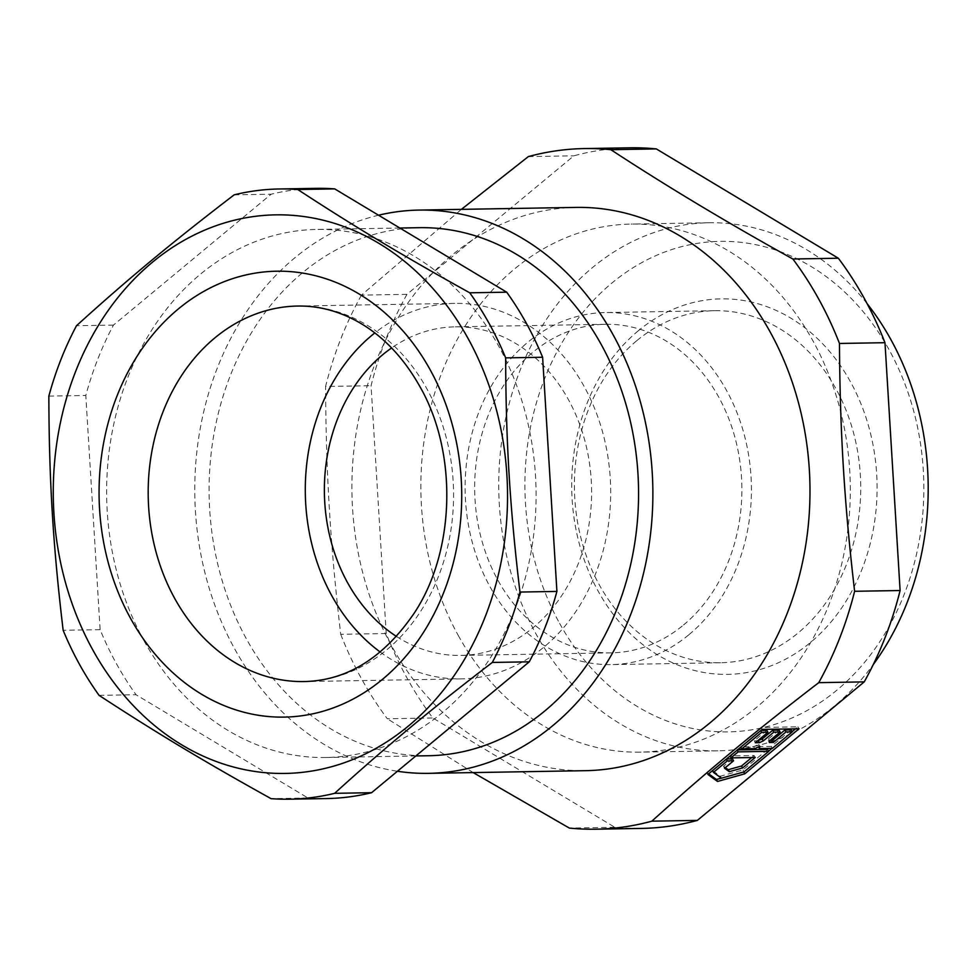 <?xml version="1.0" encoding="UTF-8"?>
<svg xmlns="http://www.w3.org/2000/svg" width="977" height="977" viewBox="0 0 977 977"><rect width="100%" height="100%" fill="white"/><g stroke="black" fill="none" stroke-linecap="round" stroke-linejoin="round"><path stroke-width="0.73" stroke-dasharray="4.88 3.66" d="M708.643 773.821L706.811 772.489L761.071 727.462L797.953 726.827L795.534 728.842M768.655 751.154L743.705 771.867L721.356 778.119M792.152 731.651L772.038 748.345M767.69 749.396L742.984 769.913L720.367 776.239L712.38 770.426L726.558 758.946M732.494 758.848L723.505 766.298L725.337 767.629M751.74 757.529L754.159 755.526L729.831 755.942L737.44 749.909M791.187 729.892L771.317 746.391L758.372 746.611L758.738 744.401L753.67 746.684L740.713 746.904L760.936 730.405M766.872 730.308L754.256 740.786L757.749 740.725M779.023 730.1L768.508 738.832L768.227 740.542L769.913 740.517M754.256 740.786L755.331 742.728M768.508 738.832L769.583 740.786M753.67 746.684L754.745 748.638M758.738 744.401L759.813 746.343M768.227 740.542L769.302 742.496M771.317 746.391L772.392 748.333M797.953 726.827L799.027 728.781M720.367 776.239L721.441 778.193M742.984 769.913L744.059 771.854M723.505 766.298L724.592 768.252M754.159 755.526L755.233 757.468M761.071 727.462L762.145 729.404M706.811 772.489L707.885 774.443M629.811 147.808A340.35 276.747 -91 0 0 573.829 155.831L406.957 294.346A340.35 276.747 -91 0 0 371.065 385.707L386.208 633.536A340.35 276.747 -91 0 0 432.835 717.997L614.851 827.311A340.35 276.747 -91 0 0 641.376 828.423M458.201 635.355A264.071 214.72 -91 0 0 640.082 752.143A264.071 214.72 -91 0 0 850.271 484.458A264.071 214.72 -91 0 0 631.105 224.087A264.071 214.72 -91 0 0 444.694 365.545A264.071 214.72 -91 0 0 458.201 635.355M614.851 827.311L569.347 828.081M576.161 207.405A281.669 229.033 -91 0 0 377.317 358.303A281.669 229.033 -91 0 0 391.728 646.102A281.669 229.033 -91 0 0 585.736 770.67M406.957 294.346L361.453 295.115L461.4 209.359M361.453 295.115A340.35 276.747 -91 0 0 325.573 386.477L371.065 385.707M386.208 633.536L340.717 634.305C330.397 545.813 326.074 475.14 325.573 386.477M340.717 634.305A340.35 276.747 -91 0 0 387.332 718.767L432.835 717.997M473.186 772.587L387.332 718.767M528.337 156.601L573.829 155.831M867.136 303.7A264.071 214.72 -91 0 0 708.972 222.756A264.071 214.72 -91 0 0 522.573 364.213A264.071 214.72 -91 0 0 536.068 634.036A264.071 214.72 -91 0 0 717.961 750.824A264.071 214.72 -91 0 0 873.267 664.555M378.551 215.221A281.669 229.033 -91 0 0 234.614 648.777A281.669 229.033 -91 0 0 397.419 771.256M559.613 623.375A245.288 199.442 -91 0 0 904.128 594.541A245.288 199.442 -91 0 0 709.449 241.893A245.288 199.442 -91 0 0 559.613 623.375M419.341 227.678A264.071 214.72 -91 0 0 232.929 369.135A264.071 214.72 -91 0 0 246.436 638.958A264.071 214.72 -91 0 0 428.317 755.746M638.347 330.739A187.779 152.681 -91 0 0 658.168 655.213A187.779 152.681 -91 0 0 876.662 473.857A187.779 152.681 -91 0 0 638.347 330.739M143.973 640.704A264.071 214.72 -91 0 0 325.854 757.493A264.071 214.72 -91 0 0 536.043 489.807A264.071 214.72 -91 0 0 316.878 229.424A264.071 214.72 -91 0 0 130.466 370.881A264.071 214.72 -91 0 0 143.973 640.704M636.894 340.594A176.043 143.143 89 0 1 714.578 310.698A176.043 143.143 89 0 1 853.91 434.252A176.043 143.143 89 0 1 798.233 632.852A176.043 143.143 89 0 1 720.562 662.736A176.043 143.143 89 0 1 581.23 539.194A176.043 143.143 89 0 1 636.894 340.594M316.182 188.353A305.142 248.109 -91 0 0 271.142 194.215L113.454 325.097A305.142 248.109 -91 0 0 85.805 395.49L100.118 629.664A305.142 248.109 -91 0 0 136.035 694.732L308.024 798.026A305.142 248.109 -91 0 0 326.55 798.563M688.932 634.708A176.043 143.143 -91 0 0 744.608 436.108A176.043 143.143 -91 0 0 605.276 312.555A176.043 143.143 -91 0 0 465.15 491.016A176.043 143.143 -91 0 0 611.26 664.604A176.043 143.143 -91 0 0 688.932 634.708M234.175 194.838L271.142 194.215M308.024 798.026L271.056 798.649M99.08 695.355L136.035 694.732M113.454 325.097L76.499 325.72M48.85 396.112L85.805 395.49M100.118 629.664L63.151 630.287M683.558 624.962A164.307 133.605 -91 0 0 735.522 439.601A164.307 133.605 -91 0 0 605.471 324.291A164.307 133.605 -91 0 0 474.688 490.845A164.307 133.605 -91 0 0 611.065 652.868A164.307 133.605 -91 0 0 683.558 624.962M396.515 636.479A164.307 133.605 -91 0 0 460.778 655.42A164.307 133.605 -91 0 0 533.271 627.515A164.307 133.605 -91 0 0 585.235 442.154A164.307 133.605 -91 0 0 455.197 326.843A164.307 133.605 -91 0 0 391.606 347.959M380.248 652.062A187.779 152.681 -91 0 0 461.181 678.893A187.779 152.681 -91 0 0 544.03 647.006A187.779 152.681 -91 0 0 603.42 435.168A187.779 152.681 -91 0 0 454.793 303.383A187.779 152.681 -91 0 0 374.814 332.937M461.181 678.893L304.067 681.555A187.779 152.681 -91 0 0 386.916 649.668A187.779 152.681 -91 0 0 427.022 389.09A187.779 152.681 -91 0 0 297.68 306.045L454.793 303.383M708.972 222.756L631.105 224.087M717.961 750.824L640.082 752.143M399.849 228.02L316.878 229.424M415.86 755.954L325.854 757.493M714.578 310.698L605.276 312.555M720.562 662.736L611.26 664.604M605.471 324.291L455.197 326.843M611.065 652.868L460.778 655.42"/><path stroke-width="1.47" d="M763.293 740.896L773.821 732.164L780.11 732.054L769.583 740.786L769.302 742.496L773.369 742.422L785.984 731.956L792.262 731.846L772.392 748.333L759.447 748.553L759.813 746.343L754.745 748.638L741.787 748.858L761.657 732.359L767.946 732.261L755.331 742.728L759.398 742.654L763.293 740.896L762.219 738.942L772.746 730.21L773.821 732.164M757.749 740.725L762.219 738.942M758.323 740.713L759.398 742.654M772.746 730.21L779.023 730.1L780.11 732.054M721.356 778.119L716.446 779.499L708.643 773.821M795.534 728.842L792.152 731.651M772.038 748.345L768.655 751.154M726.558 758.946L732.494 758.848L733.568 760.79L724.592 768.252L729.294 771.671L742.618 767.946L755.233 757.468L730.918 757.883L738.16 751.863L768.765 751.35L744.059 771.854L721.441 778.193L713.454 772.38L727.291 760.9L733.568 760.79M725.337 767.629L728.219 769.729L741.543 765.992L751.74 757.529M737.44 749.909L767.69 749.396L768.765 751.35M760.936 730.405L766.872 730.308L767.946 732.261M769.913 740.517L772.294 740.468L784.91 730.002L791.187 729.892L792.262 731.846M784.91 730.002L785.984 731.956M772.294 740.468L773.369 742.422M740.822 747.1L741.787 748.858M760.692 730.613L761.657 732.359M758.543 746.917L759.447 748.553M799.027 728.781L744.779 773.821L717.521 781.453L707.885 774.443L762.145 729.404L799.027 728.781M743.741 771.94L744.779 773.821M741.543 765.992L742.618 767.946M728.219 769.729L729.294 771.671M716.446 779.499L717.521 781.453M737.195 750.116L738.16 751.863M729.941 756.137L730.918 757.883M726.314 759.141L727.291 760.9M712.489 770.621L713.454 772.38M818.738 682.654C754.183 732.249 706.603 771.745 651.854 821.168L697.358 820.399L864.23 681.885L818.738 682.654A340.35 276.747 -91 0 0 854.619 591.293L900.11 590.523L884.979 342.695A340.35 276.747 -91 0 0 838.351 258.233L656.336 148.919A340.35 276.747 -91 0 0 629.811 147.808L584.307 148.577A340.35 276.747 -91 0 0 528.337 156.601L461.4 209.359M864.23 681.885A340.35 276.747 -91 0 0 900.11 590.523M473.186 772.587L569.347 828.081A340.35 276.747 -91 0 0 595.885 829.192L641.376 828.423A340.35 276.747 -91 0 0 697.358 820.399M595.885 829.192A340.35 276.747 -91 0 0 651.854 821.168M397.419 771.256A281.669 229.033 -91 0 0 428.622 773.344L585.736 770.67A281.669 229.033 -91 0 0 784.568 619.784A281.669 229.033 -91 0 0 770.169 331.985A281.669 229.033 -91 0 0 576.161 207.405L419.035 210.079A281.669 229.033 -91 0 0 378.551 215.221M884.979 342.695L839.475 343.464A340.35 276.747 -91 0 0 818.738 299.109A340.35 276.747 -91 0 0 792.86 259.003L838.351 258.233M656.336 148.919L610.845 149.689C666.607 186.216 727.279 222.658 792.86 259.003M610.845 149.689A340.35 276.747 -91 0 0 584.307 148.577M839.475 343.464C839.988 432.127 844.299 502.801 854.619 591.293M873.267 664.555A264.071 214.72 -91 0 0 867.136 303.7M428.622 773.344A281.669 229.033 -91 0 0 652.831 487.816A281.669 229.033 -91 0 0 419.035 210.079M415.86 755.954L428.317 755.746A264.071 214.72 -91 0 0 638.518 488.06A264.071 214.72 -91 0 0 419.341 227.678L399.849 228.02M506.697 292.184L334.708 188.891A305.142 248.109 -91 0 0 316.182 188.353L279.214 188.976A305.142 248.109 -91 0 0 234.175 194.838C172.453 242.088 128.414 278.64 76.499 325.72A305.142 248.109 -91 0 0 48.85 396.112C49.094 480.586 53.088 545.984 63.151 630.287A305.142 248.109 -91 0 0 99.08 695.355C156.149 732.665 204.181 761.51 271.056 798.649A305.142 248.109 -91 0 0 289.595 799.186A305.142 248.109 -91 0 0 334.635 793.324L371.59 792.701L529.278 661.82A305.142 248.109 -91 0 0 556.914 591.427L542.614 357.252A305.142 248.109 -91 0 0 506.697 292.184L469.729 292.807C402.842 255.669 354.81 226.823 297.741 189.514A305.142 248.109 -91 0 0 279.214 188.976M289.595 799.186L326.55 798.563A305.142 248.109 -91 0 0 371.59 792.701M529.278 661.82L492.31 662.443A305.142 248.109 -91 0 0 519.959 592.05L556.914 591.427M334.708 188.891L297.741 189.514M542.614 357.252L505.659 357.875C505.903 442.349 509.896 507.747 519.959 592.05M492.31 662.443C430.576 709.693 386.538 746.245 334.635 793.324M505.659 357.875A305.142 248.109 -91 0 0 489.392 323.937A305.142 248.109 -91 0 0 469.729 292.807M468.02 338.396A279.324 227.116 -91 0 0 75.718 371.236A279.324 227.116 -91 0 0 297.399 772.819A279.324 227.116 -91 0 0 468.02 338.396M391.606 347.959A164.307 133.605 -91 0 0 324.401 493.409A164.307 133.605 -91 0 0 396.515 636.479M374.814 332.937A187.779 152.681 -91 0 0 380.248 652.062M430.173 369.807A222.988 181.319 89 0 1 293.967 716.617A222.988 181.319 89 0 1 116.996 396.027A222.988 181.319 89 0 1 430.173 369.807M297.68 306.045A187.779 152.681 -91 0 0 148.211 496.401A187.779 152.681 -91 0 0 304.067 681.555C347.055 680.676 383.876 657.704 414.553 612.64C455.331 550.759 457.822 452.473 419.841 386.477C402.964 356.568 381.763 334.684 356.239 320.822C337.212 310.625 317.696 305.703 297.68 306.045"/></g></svg>
